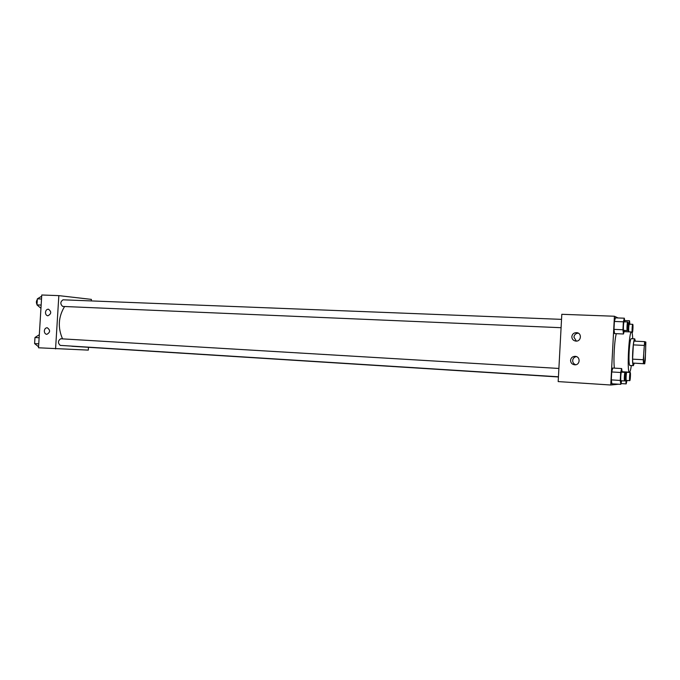 <?xml version="1.0" encoding="UTF-8"?>
<svg xmlns="http://www.w3.org/2000/svg" width="680" height="680" viewBox="0 0 680 680"><rect width="100%" height="100%" fill="white"/><g stroke="black" fill="none" stroke-linecap="round" stroke-linejoin="round"><path stroke-width="1.02" d="M644.138 362.899C642.957 363.29 644.045 342.1 645.175 342.686C646.365 342.295 645.286 363.409 644.138 362.899L644.138 362.899M645.26 360.026L645.864 342.065L644.615 341.632L643.306 359.728L643.458 363.673L644.725 363.808L645.26 360.026M644.062 345.406L633.335 344.887L632.587 359.15L643.306 359.728M643.458 363.673L632.765 363.077L644.725 363.808M632.765 363.077L632.587 359.15M633.335 344.887L633.93 341.13L644.615 341.632M635.35 341.199L634.721 338.827C633.887 339.541 633.216 343.918 632.706 351.968C632.358 360.238 632.57 364.811 633.343 365.661L634.244 363.222M633.343 365.661L629.825 365.466C629.025 364.591 628.796 360.034 629.144 351.781C629.654 343.749 630.335 339.379 631.202 338.666L634.721 338.827M631.346 365.551C630.708 369.844 630.088 372.045 629.467 372.164L629.459 372.164C626.748 373.15 628.923 330.709 631.516 331.967C632.128 332.12 632.527 334.381 632.723 338.733M614.388 368.126C613.3 360.689 614.457 339.949 616.31 333.676M618.103 317.968L614.414 316.243L610.759 385.007L618.562 384.217M622.158 372.215L621.656 368.551L612.74 368.033L611.711 371.951L611.294 379.882L611.906 383.784L620.814 384.361L621.682 380.774M624.775 321.844L624.325 318.197L615.409 317.866L614.397 321.453L613.981 329.375L614.567 333.6L623.483 333.99L624.418 330.403M610.759 385.007L558.178 381.591L561.808 314.296L614.414 316.243M571.829 336.668C572.279 333.999 573.886 332.664 576.665 332.656C582.207 333.022 581.247 341.802 575.748 341.088C573.24 340.62 571.931 339.15 571.829 336.668M570.562 360.332C570.971 357.748 572.517 356.422 575.195 356.337C580.745 356.515 580.202 365.339 574.668 364.803C572.05 364.395 570.682 362.907 570.562 360.332M578.289 333.157C575.756 333.361 574.303 334.688 573.937 337.135L576.325 341.096M576.385 356.592C574.192 357.034 572.96 358.334 572.679 360.502C572.704 362.584 573.716 363.995 575.713 364.743M72.539 346.298L70.763 346.052M62.552 338.878C57.647 327.632 58.327 316.846 64.591 306.519M561.085 327.7L62.696 306.433C60.129 304.045 60.239 301.835 63.002 299.812L561.527 319.362M60.307 345.389L60.273 345.389C57.706 343.017 57.859 340.808 60.724 338.767L558.884 368.45M55.573 348.899L58.837 295.63L41.769 294.993L38.514 347.795L88.306 350.115L88.477 347.31M91.298 300.925L91.392 299.387L58.837 295.63M48.348 309.179L48.416 309.179C51.646 311.644 51.467 313.846 47.88 315.8C46.308 315.495 45.509 314.347 45.483 312.366C45.764 310.369 46.716 309.306 48.348 309.179M46.792 334.356C45.194 334.058 44.379 332.902 44.336 330.888C44.625 328.882 45.586 327.828 47.226 327.726C50.49 330.14 50.354 332.35 46.792 334.356L46.792 334.356M39.321 334.713L34.986 337.51L34.603 343.587L38.573 346.8M34.986 337.51L39.134 337.764M34.603 343.587L38.76 343.85M34.637 343.043L34.952 338.002M41.692 296.208L37.366 298.826L36.992 304.895L40.944 308.286M37.366 298.826L41.523 298.988M36.992 304.895L41.148 305.065M37.017 304.504C36.091 302.719 36.193 301.045 37.332 299.472M626.212 371.977L625.677 380.162L626.169 383.902L626.968 380.477M629.774 380.655L626.348 380.434C625.787 380.604 626.246 372.028 626.79 372.266L630.215 372.47C630.76 372.308 630.309 380.808 629.782 380.655L629.774 380.655C629.229 380.825 629.688 372.232 630.215 372.47M625.149 372.512L626.076 372.563M624.912 380.111L625.677 380.162M621.01 383.571L626.169 383.902M629.918 324.216L629.51 320.739L628.635 324.199L628.235 331.823M628.728 331.84C628.567 328.278 628.762 325.728 629.314 324.19L632.74 324.326C633.284 324.164 632.867 332.724 632.34 332.512L632.323 332.503C631.796 332.512 632.221 324.096 632.74 324.326M624.614 320.552L629.51 320.739M627.988 324.173L628.635 324.199M624.104 331.602L628.235 331.78M621.656 368.551L620.687 372.487L620.262 380.451L620.814 384.361M624.588 380.962L621.001 380.732C620.389 380.911 620.874 371.926 621.469 372.173L625.048 372.385C625.642 372.224 625.175 381.123 624.597 380.962L624.588 380.962C623.985 381.14 624.469 372.138 625.048 372.385M612.74 368.033L611.711 371.951L620.687 372.487M611.711 371.951L611.294 379.882L620.262 380.451M611.294 379.882L611.906 383.784M624.325 318.197L623.373 321.81L622.948 329.757L623.483 333.99M627.283 330.523L623.679 330.37C623.084 330.361 623.526 321.572 624.112 321.819L627.7 321.954C628.294 321.784 627.861 330.752 627.283 330.523L627.266 330.523C626.688 330.514 627.13 321.716 627.7 321.954M615.409 317.866L614.397 321.453L623.373 321.81M614.397 321.453L613.981 329.375L622.948 329.757M613.981 329.375L614.567 333.6M622.09 371.73L629.459 372.164M624.096 331.644L631.516 331.967M576.665 332.656L577.915 332.979M72.343 346.29L558.424 376.966M60.273 345.389L558.433 376.788"/></g></svg>
